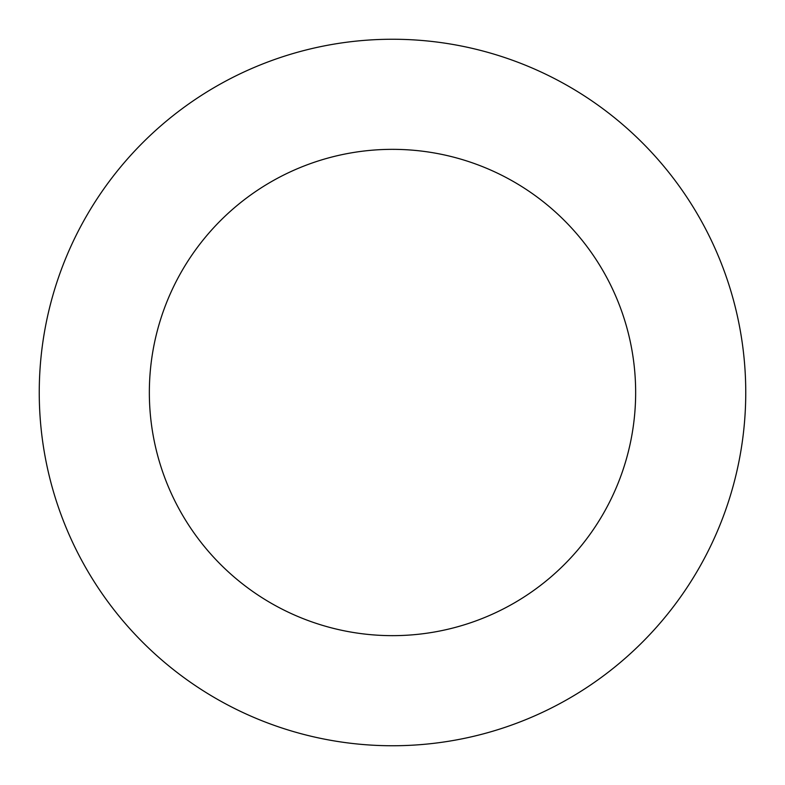 <?xml version="1.0" encoding="UTF-8"?>
<svg xmlns="http://www.w3.org/2000/svg" width="785" height="785" viewBox="0 0 785 785"><rect width="100%" height="100%" fill="white"/><g stroke="black" fill="none" stroke-linecap="round" stroke-linejoin="round"><path stroke-width="1.18" d="M149.346 392.5A243.154 243.154 0 0 1 514.077 181.924A243.154 243.154 0 0 1 514.077 603.076A243.154 243.154 0 0 1 149.346 392.5M39.25 392.5A353.25 353.25 0 0 1 569.125 86.576A353.25 353.25 0 0 1 569.125 698.424A353.25 353.25 0 0 1 39.25 392.5"/></g></svg>
